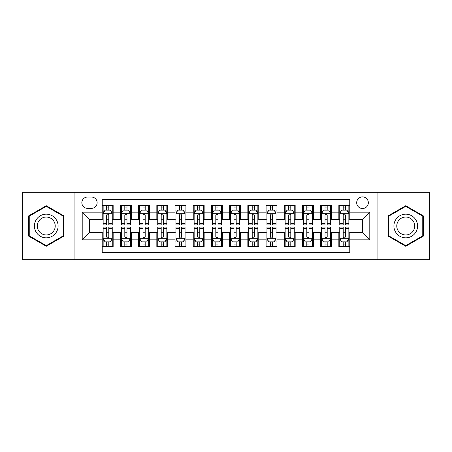 <?xml version="1.0" encoding="UTF-8"?>
<svg xmlns="http://www.w3.org/2000/svg" width="452" height="452" viewBox="0 0 452 452"><rect width="100%" height="100%" fill="white"/><g stroke="black" fill="none" stroke-linecap="round" stroke-linejoin="round"><path stroke-width="0.68" d="M362.51 196.88A5.825 5.825 0 0 0 356.684 202.705A5.825 5.825 0 0 0 362.51 208.525A5.825 5.825 0 0 0 368.335 202.705A5.825 5.825 0 0 0 362.51 196.88M377.07 259.674L429.4 259.674L429.4 192.326L377.07 192.326L377.07 259.674L74.93 259.674L74.93 192.326L22.6 192.326L22.6 259.674L74.93 259.674M349.769 205.524L338.847 205.524L338.847 212.169L331.57 212.169L331.57 219.446L338.847 219.446L338.847 212.169M331.57 212.169L331.57 205.524L320.649 205.524L320.649 212.169L313.366 212.169L313.366 219.446L320.649 219.446L320.649 212.169M313.366 212.169L313.366 205.524L302.444 205.524L302.444 212.169L295.167 212.169L295.167 219.446L302.444 219.446L302.444 212.169M295.167 212.169L295.167 205.524L284.246 205.524L284.246 212.169L276.963 212.169L276.963 219.446L284.246 219.446L284.246 212.169M276.963 212.169L276.963 205.524L266.042 205.524L266.042 212.169L258.764 212.169L258.764 219.446L266.042 219.446L266.042 212.169M258.764 212.169L258.764 205.524L247.843 205.524L247.843 212.169L240.56 212.169L240.56 219.446L247.843 219.446L247.843 212.169M240.56 212.169L240.56 205.524L229.639 205.524L229.639 212.169L222.361 212.169L222.361 219.446L229.639 219.446L229.639 212.169M222.361 212.169L222.361 205.524L211.44 205.524L211.44 212.169L204.157 212.169L204.157 219.446L211.44 219.446L211.44 212.169M204.157 212.169L204.157 205.524L193.236 205.524L193.236 212.169L185.958 212.169L185.958 219.446L193.236 219.446L193.236 212.169M185.958 212.169L185.958 205.524L175.037 205.524L175.037 212.169L167.754 212.169L167.754 219.446L175.037 219.446L175.037 212.169M167.754 212.169L167.754 205.524L156.833 205.524L156.833 212.169L149.555 212.169L149.555 219.446L156.833 219.446L156.833 212.169M149.555 212.169L149.555 205.524L138.634 205.524L138.634 212.169L131.351 212.169L131.351 219.446L138.634 219.446L138.634 212.169M131.351 212.169L131.351 205.524L120.43 205.524L120.43 219.446L113.153 219.446L113.153 205.524L102.231 205.524M102.231 246.476L113.153 246.476L113.153 232.554L120.43 232.554L120.43 246.476L131.351 246.476L131.351 232.554L138.634 232.554L138.634 239.831L131.351 239.831M138.634 239.831L138.634 246.476L149.555 246.476L149.555 232.554L156.833 232.554L156.833 239.831L149.555 239.831M156.833 239.831L156.833 246.476L167.754 246.476L167.754 232.554L175.037 232.554L175.037 239.831L167.754 239.831M175.037 239.831L175.037 246.476L185.958 246.476L185.958 232.554L193.236 232.554L193.236 239.831L185.958 239.831M193.236 239.831L193.236 246.476L204.157 246.476L204.157 232.554L211.44 232.554L211.44 239.831L204.157 239.831M211.44 239.831L211.44 246.476L222.361 246.476L222.361 232.554L229.639 232.554L229.639 239.831L222.361 239.831M229.639 239.831L229.639 246.476L240.56 246.476L240.56 232.554L247.843 232.554L247.843 239.831L240.56 239.831M247.843 239.831L247.843 246.476L258.764 246.476L258.764 232.554L266.042 232.554L266.042 239.831L258.764 239.831M266.042 239.831L266.042 246.476L276.963 246.476L276.963 232.554L284.246 232.554L284.246 239.831L276.963 239.831M284.246 239.831L284.246 246.476L295.167 246.476L295.167 232.554L302.444 232.554L302.444 239.831L295.167 239.831M302.444 239.831L302.444 246.476L313.366 246.476L313.366 232.554L320.649 232.554L320.649 239.831L313.366 239.831M320.649 239.831L320.649 246.476L331.57 246.476L331.57 232.554L338.847 232.554L338.847 239.831L331.57 239.831M87.49 208.344L91.49 208.344A5.644 5.644 0 0 0 97.135 202.705A5.644 5.644 0 0 0 91.49 197.061L87.49 197.061A5.644 5.644 0 0 0 81.846 202.705A5.644 5.644 0 0 0 87.49 208.344M377.07 192.326L74.93 192.326M349.769 212.169L349.769 199.428L102.231 199.428L102.231 219.446L89.49 219.446L89.49 232.554L102.231 232.554L102.231 252.572L349.769 252.572L349.769 232.554L362.51 232.554L362.51 219.446L349.769 219.446L349.769 212.169L369.792 212.169L369.792 239.831L349.769 239.831M102.231 239.831L82.207 239.831L82.207 212.169L102.231 212.169M338.847 239.831L338.847 246.476L349.769 246.476M102.231 210.073L103.141 210.073M106.599 210.073L108.785 210.073M112.243 210.073L113.153 210.073M102.231 219.265L103.141 219.265M106.599 219.265L108.785 219.265M112.243 219.265L113.153 219.265M102.231 232.735L103.141 232.735M106.599 232.735L108.785 232.735M112.243 232.735L113.153 232.735M102.231 241.927L103.141 241.927M106.599 241.927L108.785 241.927M112.243 241.927L113.153 241.927M120.43 219.265L121.345 219.265M124.803 219.265L126.984 219.265M130.442 219.265L131.351 219.265M120.43 210.073L121.345 210.073M124.803 210.073L126.984 210.073M130.442 210.073L131.351 210.073M120.43 232.735L121.345 232.735M124.803 232.735L126.984 232.735M130.442 232.735L131.351 232.735M120.43 241.927L121.345 241.927M124.803 241.927L126.984 241.927M130.442 241.927L131.351 241.927M138.634 232.735L139.544 232.735M143.001 232.735L145.188 232.735M148.646 232.735L149.555 232.735M138.634 241.927L139.544 241.927M143.001 241.927L145.188 241.927M148.646 241.927L149.555 241.927M138.634 210.073L139.544 210.073M143.001 210.073L145.188 210.073M148.646 210.073L149.555 210.073M138.634 219.265L139.544 219.265M143.001 219.265L145.188 219.265M148.646 219.265L149.555 219.265M156.833 232.735L157.742 232.735M161.206 232.735L163.387 232.735M166.844 232.735L167.754 232.735M156.833 241.927L157.742 241.927M161.206 241.927L163.387 241.927M166.844 241.927L167.754 241.927M156.833 210.073L157.742 210.073M161.206 210.073L163.387 210.073M166.844 210.073L167.754 210.073M156.833 219.265L157.742 219.265M161.206 219.265L163.387 219.265M166.844 219.265L167.754 219.265M175.037 232.735L175.947 232.735M179.404 232.735L181.591 232.735M185.049 232.735L185.958 232.735M175.037 241.927L175.947 241.927M179.404 241.927L181.591 241.927M185.049 241.927L185.958 241.927M175.037 210.073L175.947 210.073M179.404 210.073L181.591 210.073M185.049 210.073L185.958 210.073M175.037 219.265L175.947 219.265M179.404 219.265L181.591 219.265M185.049 219.265L185.958 219.265M193.236 232.735L194.145 232.735M197.603 232.735L199.79 232.735M203.247 232.735L204.157 232.735M193.236 241.927L194.145 241.927M197.603 241.927L199.79 241.927M203.247 241.927L204.157 241.927M193.236 210.073L194.145 210.073M197.603 210.073L199.79 210.073M203.247 210.073L204.157 210.073M193.236 219.265L194.145 219.265M197.603 219.265L199.79 219.265M203.247 219.265L204.157 219.265M211.44 232.735L212.35 232.735M215.807 232.735L217.994 232.735M221.452 232.735L222.361 232.735M211.44 241.927L212.35 241.927M215.807 241.927L217.994 241.927M221.452 241.927L222.361 241.927M211.44 210.073L212.35 210.073M215.807 210.073L217.994 210.073M221.452 210.073L222.361 210.073M211.44 219.265L212.35 219.265M215.807 219.265L217.994 219.265M221.452 219.265L222.361 219.265M229.639 232.735L230.548 232.735M234.006 232.735L236.193 232.735M239.65 232.735L240.56 232.735M229.639 241.927L230.548 241.927M234.006 241.927L236.193 241.927M239.65 241.927L240.56 241.927M229.639 210.073L230.548 210.073M234.006 210.073L236.193 210.073M239.65 210.073L240.56 210.073M229.639 219.265L230.548 219.265M234.006 219.265L236.193 219.265M239.65 219.265L240.56 219.265M247.843 232.735L248.753 232.735M252.21 232.735L254.397 232.735M257.855 232.735L258.764 232.735M247.843 241.927L248.753 241.927M252.21 241.927L254.397 241.927M257.855 241.927L258.764 241.927M247.843 210.073L248.753 210.073M252.21 210.073L254.397 210.073M257.855 210.073L258.764 210.073M247.843 219.265L248.753 219.265M252.21 219.265L254.397 219.265M257.855 219.265L258.764 219.265M266.042 232.735L266.951 232.735M270.409 232.735L272.596 232.735M276.053 232.735L276.963 232.735M266.042 241.927L266.951 241.927M270.409 241.927L272.596 241.927M276.053 241.927L276.963 241.927M266.042 210.073L266.951 210.073M270.409 210.073L272.596 210.073M276.053 210.073L276.963 210.073M266.042 219.265L266.951 219.265M270.409 219.265L272.596 219.265M276.053 219.265L276.963 219.265M284.246 232.735L285.155 232.735M288.613 232.735L290.794 232.735M294.258 232.735L295.167 232.735M284.246 241.927L285.155 241.927M288.613 241.927L290.794 241.927M294.258 241.927L295.167 241.927M284.246 210.073L285.155 210.073M288.613 210.073L290.794 210.073M294.258 210.073L295.167 210.073M284.246 219.265L285.155 219.265M288.613 219.265L290.794 219.265M294.258 219.265L295.167 219.265M302.444 232.735L303.354 232.735M306.812 232.735L308.998 232.735M312.456 232.735L313.366 232.735M302.444 241.927L303.354 241.927M306.812 241.927L308.998 241.927M312.456 241.927L313.366 241.927M302.444 210.073L303.354 210.073M306.812 210.073L308.998 210.073M312.456 210.073L313.366 210.073M302.444 219.265L303.354 219.265M306.812 219.265L308.998 219.265M312.456 219.265L313.366 219.265M320.649 232.735L321.558 232.735M325.016 232.735L327.197 232.735M330.655 232.735L331.57 232.735M320.649 241.927L321.558 241.927M325.016 241.927L327.197 241.927M330.655 241.927L331.57 241.927M320.649 210.073L321.558 210.073M325.016 210.073L327.197 210.073M330.655 210.073L331.57 210.073M320.649 219.265L321.558 219.265M325.016 219.265L327.197 219.265M330.655 219.265L331.57 219.265M338.847 232.735L339.757 232.735M343.215 232.735L345.401 232.735M348.859 232.735L349.769 232.735M338.847 241.927L339.757 241.927M343.215 241.927L345.401 241.927M348.859 241.927L349.769 241.927M338.847 210.073L339.757 210.073M343.215 210.073L345.401 210.073M348.859 210.073L349.769 210.073M338.847 219.265L339.757 219.265M343.215 219.265L345.401 219.265M348.859 219.265L349.769 219.265M89.49 219.446L82.207 212.169M89.49 232.554L82.207 239.831M369.792 212.169L362.51 219.446M369.792 239.831L362.51 232.554M46.262 246.283L63.828 236.142L63.828 215.858L46.262 205.716L28.696 215.858L28.696 236.142L46.262 246.283M423.304 215.858L405.738 205.716L388.172 215.858L388.172 236.142L405.738 246.283L423.304 236.142L423.304 215.858M108.785 207.892L106.599 207.892M112.243 223.424L108.785 223.424L108.785 224.91L112.243 224.91L112.243 213.807L110.424 210.163L104.96 210.163L103.141 213.807L103.141 224.91L106.599 224.91L106.599 223.424L103.141 223.424M103.141 213.807L103.141 205.524M112.243 213.807L112.243 205.524M106.599 210.163L106.599 205.524M108.785 205.524L108.785 210.163M108.785 223.424L108.785 215.169C108.056 213.768 107.327 213.768 106.599 215.169L106.599 223.424M106.599 244.108L108.785 244.108M103.141 228.576L106.599 228.576L106.599 227.09L103.141 227.09L103.141 238.193L104.96 241.837L110.424 241.837L112.243 238.193L112.243 227.09L108.785 227.09L108.785 228.576L112.243 228.576M112.243 238.193L112.243 246.476M103.141 238.193L103.141 246.476M108.785 241.837L108.785 246.476M106.599 246.476L106.599 241.837M106.599 228.576L106.599 236.831C107.327 238.232 108.056 238.232 108.785 236.831L108.785 228.576M46.262 214.169A11.831 11.831 0 0 0 34.431 226A11.831 11.831 0 0 0 46.262 237.831A11.831 11.831 0 0 0 58.093 226A11.831 11.831 0 0 0 46.262 214.169M46.262 217.045A8.955 8.955 0 0 0 37.307 226A8.955 8.955 0 0 0 46.262 234.955A8.955 8.955 0 0 0 55.217 226A8.955 8.955 0 0 0 46.262 217.045M63.28 235.825L46.262 245.651L29.244 235.825L29.244 216.175L46.262 206.349L63.28 216.175L63.28 235.825M395.494 220.084A11.831 11.831 0 0 0 399.822 236.243A11.831 11.831 0 0 0 415.987 231.916A11.831 11.831 0 0 0 411.653 215.757A11.831 11.831 0 0 0 395.494 220.084M397.98 221.52A8.955 8.955 0 0 0 401.257 233.757A8.955 8.955 0 0 0 413.495 230.48A8.955 8.955 0 0 0 410.218 218.243A8.955 8.955 0 0 0 397.98 221.52M422.756 216.175L422.756 235.825L405.738 245.651L388.72 235.825L388.72 216.175L405.738 206.349L422.756 216.175M126.984 207.892L124.803 207.892M130.442 223.424L126.984 223.424L126.984 224.91L130.442 224.91L130.442 213.807L128.622 210.163L123.164 210.163L121.345 213.807L121.345 224.91L124.803 224.91L124.803 223.424L121.345 223.424M121.345 213.807L121.345 205.524M130.442 213.807L130.442 205.524M124.803 210.163L124.803 205.524M126.984 205.524L126.984 210.163M126.984 223.424L126.984 215.169C126.255 213.768 125.532 213.768 124.803 215.169L124.803 223.424M145.188 207.892L143.001 207.892M148.646 223.424L145.188 223.424L145.188 224.91L148.646 224.91L148.646 213.807L146.827 210.163L141.363 210.163L139.544 213.807L139.544 224.91L143.001 224.91L143.001 223.424L139.544 223.424M139.544 213.807L139.544 205.524M148.646 213.807L148.646 205.524M143.001 210.163L143.001 205.524M145.188 205.524L145.188 210.163M145.188 223.424L145.188 215.169C144.459 213.768 143.73 213.768 143.001 215.169L143.001 223.424M163.387 207.892L161.206 207.892M166.844 223.424L163.387 223.424L163.387 224.91L166.844 224.91L166.844 213.807L165.025 210.163L159.567 210.163L157.742 213.807L157.742 224.91L161.206 224.91L161.206 223.424L157.742 223.424M157.742 213.807L157.742 205.524M166.844 213.807L166.844 205.524M161.206 210.163L161.206 205.524M163.387 205.524L163.387 210.163M163.387 223.424L163.387 215.169C162.658 213.768 161.935 213.768 161.206 215.169L161.206 223.424M181.591 207.892L179.404 207.892M185.049 223.424L181.591 223.424L181.591 224.91L185.049 224.91L185.049 213.807L183.23 210.163L177.766 210.163L175.947 213.807L175.947 224.91L179.404 224.91L179.404 223.424L175.947 223.424M175.947 213.807L175.947 205.524M185.049 213.807L185.049 205.524M179.404 210.163L179.404 205.524M181.591 205.524L181.591 210.163M181.591 223.424L181.591 215.169C180.862 213.768 180.133 213.768 179.404 215.169L179.404 223.424M124.803 244.108L126.984 244.108M121.345 228.576L124.803 228.576L124.803 227.09L121.345 227.09L121.345 238.193L123.164 241.837L128.622 241.837L130.442 238.193L130.442 227.09L126.984 227.09L126.984 228.576L130.442 228.576M130.442 238.193L130.442 246.476M121.345 238.193L121.345 246.476M126.984 241.837L126.984 246.476M124.803 246.476L124.803 241.837M124.803 228.576L124.803 236.831C125.526 238.232 126.255 238.232 126.984 236.831L126.984 228.576M143.001 244.108L145.188 244.108M139.544 228.576L143.001 228.576L143.001 227.09L139.544 227.09L139.544 238.193L141.363 241.837L146.827 241.837L148.646 238.193L148.646 227.09L145.188 227.09L145.188 228.576L148.646 228.576M148.646 238.193L148.646 246.476M139.544 238.193L139.544 246.476M145.188 241.837L145.188 246.476M143.001 246.476L143.001 241.837M143.001 228.576L143.001 236.831C143.73 238.232 144.459 238.232 145.188 236.831L145.188 228.576M161.206 244.108L163.387 244.108M157.742 228.576L161.206 228.576L161.206 227.09L157.742 227.09L157.742 238.193L159.567 241.837L165.025 241.837L166.844 238.193L166.844 227.09L163.387 227.09L163.387 228.576L166.844 228.576M166.844 238.193L166.844 246.476M157.742 238.193L157.742 246.476M163.387 241.837L163.387 246.476M161.206 246.476L161.206 241.837M161.206 228.576L161.206 236.831C161.929 238.232 162.658 238.232 163.387 236.831L163.387 228.576M179.404 244.108L181.591 244.108M175.947 228.576L179.404 228.576L179.404 227.09L175.947 227.09L175.947 238.193L177.766 241.837L183.23 241.837L185.049 238.193L185.049 227.09L181.591 227.09L181.591 228.576L185.049 228.576M185.049 238.193L185.049 246.476M175.947 238.193L175.947 246.476M181.591 241.837L181.591 246.476M179.404 246.476L179.404 241.837M179.404 228.576L179.404 236.831C180.133 238.232 180.862 238.232 181.591 236.831L181.591 228.576M199.79 207.892L197.603 207.892M203.247 223.424L199.79 223.424L199.79 224.91L203.247 224.91L203.247 213.807L201.428 210.163L195.97 210.163L194.145 213.807L194.145 224.91L197.603 224.91L197.603 223.424L194.145 223.424M194.145 213.807L194.145 205.524M203.247 213.807L203.247 205.524M197.603 210.163L197.603 205.524M199.79 205.524L199.79 210.163M199.79 223.424L199.79 215.169C199.061 213.768 198.338 213.768 197.603 215.169L197.603 223.424M197.603 244.108L199.79 244.108M194.145 228.576L197.603 228.576L197.603 227.09L194.145 227.09L194.145 238.193L195.97 241.837L201.428 241.837L203.247 238.193L203.247 227.09L199.79 227.09L199.79 228.576L203.247 228.576M203.247 238.193L203.247 246.476M194.145 238.193L194.145 246.476M199.79 241.837L199.79 246.476M197.603 246.476L197.603 241.837M197.603 228.576L197.603 236.831C198.332 238.232 199.061 238.232 199.79 236.831L199.79 228.576M217.994 207.892L215.807 207.892M221.452 223.424L217.994 223.424L217.994 224.91L221.452 224.91L221.452 213.807L219.627 210.163L214.169 210.163L212.35 213.807L212.35 224.91L215.807 224.91L215.807 223.424L212.35 223.424M212.35 213.807L212.35 205.524M221.452 213.807L221.452 205.524M215.807 210.163L215.807 205.524M217.994 205.524L217.994 210.163M217.994 223.424L217.994 215.169C217.265 213.768 216.536 213.768 215.807 215.169L215.807 223.424M215.807 244.108L217.994 244.108M212.35 228.576L215.807 228.576L215.807 227.09L212.35 227.09L212.35 238.193L214.169 241.837L219.627 241.837L221.452 238.193L221.452 227.09L217.994 227.09L217.994 228.576L221.452 228.576M221.452 238.193L221.452 246.476M212.35 238.193L212.35 246.476M217.994 241.837L217.994 246.476M215.807 246.476L215.807 241.837M215.807 228.576L215.807 236.831C216.536 238.232 217.265 238.232 217.994 236.831L217.994 228.576M236.193 207.892L234.006 207.892M239.65 223.424L236.193 223.424L236.193 224.91L239.65 224.91L239.65 213.807L237.831 210.163L232.373 210.163L230.548 213.807L230.548 224.91L234.006 224.91L234.006 223.424L230.548 223.424M230.548 213.807L230.548 205.524M239.65 213.807L239.65 205.524M234.006 210.163L234.006 205.524M236.193 205.524L236.193 210.163M236.193 223.424L236.193 215.169C235.464 213.768 234.735 213.768 234.006 215.169L234.006 223.424M234.006 244.108L236.193 244.108M230.548 228.576L234.006 228.576L234.006 227.09L230.548 227.09L230.548 238.193L232.373 241.837L237.831 241.837L239.65 238.193L239.65 227.09L236.193 227.09L236.193 228.576L239.65 228.576M239.65 238.193L239.65 246.476M230.548 238.193L230.548 246.476M236.193 241.837L236.193 246.476M234.006 246.476L234.006 241.837M234.006 228.576L234.006 236.831C234.735 238.232 235.464 238.232 236.193 236.831L236.193 228.576M254.397 207.892L252.21 207.892M257.855 223.424L254.397 223.424L254.397 224.91L257.855 224.91L257.855 213.807L256.03 210.163L250.572 210.163L248.753 213.807L248.753 224.91L252.21 224.91L252.21 223.424L248.753 223.424M248.753 213.807L248.753 205.524M257.855 213.807L257.855 205.524M252.21 210.163L252.21 205.524M254.397 205.524L254.397 210.163M254.397 223.424L254.397 215.169C253.668 213.768 252.939 213.768 252.21 215.169L252.21 223.424M252.21 244.108L254.397 244.108M248.753 228.576L252.21 228.576L252.21 227.09L248.753 227.09L248.753 238.193L250.572 241.837L256.03 241.837L257.855 238.193L257.855 227.09L254.397 227.09L254.397 228.576L257.855 228.576M257.855 238.193L257.855 246.476M248.753 238.193L248.753 246.476M254.397 241.837L254.397 246.476M252.21 246.476L252.21 241.837M252.21 228.576L252.21 236.831C252.939 238.232 253.662 238.232 254.397 236.831L254.397 228.576M272.596 207.892L270.409 207.892M276.053 223.424L272.596 223.424L272.596 224.91L276.053 224.91L276.053 213.807L274.234 210.163L268.77 210.163L266.951 213.807L266.951 224.91L270.409 224.91L270.409 223.424L266.951 223.424M266.951 213.807L266.951 205.524M276.053 213.807L276.053 205.524M270.409 210.163L270.409 205.524M272.596 205.524L272.596 210.163M272.596 223.424L272.596 215.169C271.867 213.768 271.138 213.768 270.409 215.169L270.409 223.424M270.409 244.108L272.596 244.108M266.951 228.576L270.409 228.576L270.409 227.09L266.951 227.09L266.951 238.193L268.77 241.837L274.234 241.837L276.053 238.193L276.053 227.09L272.596 227.09L272.596 228.576L276.053 228.576M276.053 238.193L276.053 246.476M266.951 238.193L266.951 246.476M272.596 241.837L272.596 246.476M270.409 246.476L270.409 241.837M270.409 228.576L270.409 236.831C271.138 238.232 271.867 238.232 272.596 236.831L272.596 228.576M290.794 207.892L288.613 207.892M294.258 223.424L290.794 223.424L290.794 224.91L294.258 224.91L294.258 213.807L292.433 210.163L286.975 210.163L285.155 213.807L285.155 224.91L288.613 224.91L288.613 223.424L285.155 223.424M285.155 213.807L285.155 205.524M294.258 213.807L294.258 205.524M288.613 210.163L288.613 205.524M290.794 205.524L290.794 210.163M290.794 223.424L290.794 215.169C290.071 213.768 289.342 213.768 288.613 215.169L288.613 223.424M288.613 244.108L290.794 244.108M285.155 228.576L288.613 228.576L288.613 227.09L285.155 227.09L285.155 238.193L286.975 241.837L292.433 241.837L294.258 238.193L294.258 227.09L290.794 227.09L290.794 228.576L294.258 228.576M294.258 238.193L294.258 246.476M285.155 238.193L285.155 246.476M290.794 241.837L290.794 246.476M288.613 246.476L288.613 241.837M288.613 228.576L288.613 236.831C289.342 238.232 290.065 238.232 290.794 236.831L290.794 228.576M308.998 207.892L306.812 207.892M312.456 223.424L308.998 223.424L308.998 224.91L312.456 224.91L312.456 213.807L310.637 210.163L305.173 210.163L303.354 213.807L303.354 224.91L306.812 224.91L306.812 223.424L303.354 223.424M303.354 213.807L303.354 205.524M312.456 213.807L312.456 205.524M306.812 210.163L306.812 205.524M308.998 205.524L308.998 210.163M308.998 223.424L308.998 215.169C308.27 213.768 307.541 213.768 306.812 215.169L306.812 223.424M306.812 244.108L308.998 244.108M303.354 228.576L306.812 228.576L306.812 227.09L303.354 227.09L303.354 238.193L305.173 241.837L310.637 241.837L312.456 238.193L312.456 227.09L308.998 227.09L308.998 228.576L312.456 228.576M312.456 238.193L312.456 246.476M303.354 238.193L303.354 246.476M308.998 241.837L308.998 246.476M306.812 246.476L306.812 241.837M306.812 228.576L306.812 236.831C307.541 238.232 308.27 238.232 308.998 236.831L308.998 228.576M327.197 207.892L325.016 207.892M330.655 223.424L327.197 223.424L327.197 224.91L330.655 224.91L330.655 213.807L328.836 210.163L323.378 210.163L321.558 213.807L321.558 224.91L325.016 224.91L325.016 223.424L321.558 223.424M321.558 213.807L321.558 205.524M330.655 213.807L330.655 205.524M325.016 210.163L325.016 205.524M327.197 205.524L327.197 210.163M327.197 223.424L327.197 215.169C326.474 213.768 325.745 213.768 325.016 215.169L325.016 223.424M325.016 244.108L327.197 244.108M321.558 228.576L325.016 228.576L325.016 227.09L321.558 227.09L321.558 238.193L323.378 241.837L328.836 241.837L330.655 238.193L330.655 227.09L327.197 227.09L327.197 228.576L330.655 228.576M330.655 238.193L330.655 246.476M321.558 238.193L321.558 246.476M327.197 241.837L327.197 246.476M325.016 246.476L325.016 241.837M325.016 228.576L325.016 236.831C325.745 238.232 326.468 238.232 327.197 236.831L327.197 228.576M345.401 207.892L343.215 207.892M348.859 223.424L345.401 223.424L345.401 224.91L348.859 224.91L348.859 213.807L347.04 210.163L341.576 210.163L339.757 213.807L339.757 224.91L343.215 224.91L343.215 223.424L339.757 223.424M339.757 213.807L339.757 205.524M348.859 213.807L348.859 205.524M343.215 210.163L343.215 205.524M345.401 205.524L345.401 210.163M345.401 223.424L345.401 215.169C344.673 213.768 343.944 213.768 343.215 215.169L343.215 223.424M343.215 244.108L345.401 244.108M339.757 228.576L343.215 228.576L343.215 227.09L339.757 227.09L339.757 238.193L341.576 241.837L347.04 241.837L348.859 238.193L348.859 227.09L345.401 227.09L345.401 228.576L348.859 228.576M348.859 238.193L348.859 246.476M339.757 238.193L339.757 246.476M345.401 241.837L345.401 246.476M343.215 246.476L343.215 241.837M343.215 228.576L343.215 236.831C343.944 238.232 344.673 238.232 345.401 236.831L345.401 228.576M120.43 239.831L113.153 239.831M120.43 212.169L113.153 212.169M112.198 213.717L103.186 213.717M103.141 211.169L104.463 211.169M110.921 211.169L112.243 211.169M106.599 218.022L103.141 218.022M112.243 218.022L108.785 218.022M108.785 209.05L106.599 209.05M103.186 238.283L112.198 238.283M112.243 240.831L110.921 240.831M104.463 240.831L103.141 240.831M108.785 233.978L112.243 233.978M103.141 233.978L106.599 233.978M106.599 242.95L108.785 242.95M130.396 213.717L121.39 213.717M121.345 211.169L122.661 211.169M129.125 211.169L130.442 211.169M124.803 218.022L121.345 218.022M130.442 218.022L126.984 218.022M126.984 209.05L124.803 209.05M148.601 213.717L139.589 213.717M139.544 211.169L140.866 211.169M147.324 211.169L148.646 211.169M143.001 218.022L139.544 218.022M148.646 218.022L145.188 218.022M145.188 209.05L143.001 209.05M166.799 213.717L157.793 213.717M157.742 211.169L159.064 211.169M165.528 211.169L166.844 211.169M161.206 218.022L157.742 218.022M166.844 218.022L163.387 218.022M163.387 209.05L161.206 209.05M185.004 213.717L175.992 213.717M175.947 211.169L177.263 211.169M183.727 211.169L185.049 211.169M179.404 218.022L175.947 218.022M185.049 218.022L181.591 218.022M181.591 209.05L179.404 209.05M121.39 238.283L130.396 238.283M130.442 240.831L129.125 240.831M122.661 240.831L121.345 240.831M126.984 233.978L130.442 233.978M121.345 233.978L124.803 233.978M124.803 242.95L126.984 242.95M139.589 238.283L148.601 238.283M148.646 240.831L147.324 240.831M140.866 240.831L139.544 240.831M145.188 233.978L148.646 233.978M139.544 233.978L143.001 233.978M143.001 242.95L145.188 242.95M157.793 238.283L166.799 238.283M166.844 240.831L165.528 240.831M159.064 240.831L157.742 240.831M163.387 233.978L166.844 233.978M157.742 233.978L161.206 233.978M161.206 242.95L163.387 242.95M175.992 238.283L185.004 238.283M185.049 240.831L183.727 240.831M177.263 240.831L175.947 240.831M181.591 233.978L185.049 233.978M175.947 233.978L179.404 233.978M179.404 242.95L181.591 242.95M203.202 213.717L194.19 213.717M194.145 211.169L195.467 211.169M201.931 211.169L203.247 211.169M197.603 218.022L194.145 218.022M203.247 218.022L199.79 218.022M199.79 209.05L197.603 209.05M194.19 238.283L203.202 238.283M203.247 240.831L201.931 240.831M195.467 240.831L194.145 240.831M199.79 233.978L203.247 233.978M194.145 233.978L197.603 233.978M197.603 242.95L199.79 242.95M221.407 213.717L212.395 213.717M212.35 211.169L213.666 211.169M220.13 211.169L221.452 211.169M215.807 218.022L212.35 218.022M221.452 218.022L217.994 218.022M217.994 209.05L215.807 209.05M212.395 238.283L221.407 238.283M221.452 240.831L220.13 240.831M213.666 240.831L212.35 240.831M217.994 233.978L221.452 233.978M212.35 233.978L215.807 233.978M215.807 242.95L217.994 242.95M239.605 213.717L230.593 213.717M230.548 211.169L231.87 211.169M238.334 211.169L239.65 211.169M234.006 218.022L230.548 218.022M239.65 218.022L236.193 218.022M236.193 209.05L234.006 209.05M230.593 238.283L239.605 238.283M239.65 240.831L238.334 240.831M231.87 240.831L230.548 240.831M236.193 233.978L239.65 233.978M230.548 233.978L234.006 233.978M234.006 242.95L236.193 242.95M257.809 213.717L248.798 213.717M248.753 211.169L250.069 211.169M256.533 211.169L257.855 211.169M252.21 218.022L248.753 218.022M257.855 218.022L254.397 218.022M254.397 209.05L252.21 209.05M248.798 238.283L257.809 238.283M257.855 240.831L256.533 240.831M250.069 240.831L248.753 240.831M254.397 233.978L257.855 233.978M248.753 233.978L252.21 233.978M252.21 242.95L254.397 242.95M276.008 213.717L266.996 213.717M266.951 211.169L268.273 211.169M274.737 211.169L276.053 211.169M270.409 218.022L266.951 218.022M276.053 218.022L272.596 218.022M272.596 209.05L270.409 209.05M266.996 238.283L276.008 238.283M276.053 240.831L274.737 240.831M268.273 240.831L266.951 240.831M272.596 233.978L276.053 233.978M266.951 233.978L270.409 233.978M270.409 242.95L272.596 242.95M294.207 213.717L285.201 213.717M285.155 211.169L286.472 211.169M292.936 211.169L294.258 211.169M288.613 218.022L285.155 218.022M294.258 218.022L290.794 218.022M290.794 209.05L288.613 209.05M285.201 238.283L294.207 238.283M294.258 240.831L292.936 240.831M286.472 240.831L285.155 240.831M290.794 233.978L294.258 233.978M285.155 233.978L288.613 233.978M288.613 242.95L290.794 242.95M312.411 213.717L303.399 213.717M303.354 211.169L304.676 211.169M311.134 211.169L312.456 211.169M306.812 218.022L303.354 218.022M312.456 218.022L308.998 218.022M308.998 209.05L306.812 209.05M303.399 238.283L312.411 238.283M312.456 240.831L311.134 240.831M304.676 240.831L303.354 240.831M308.998 233.978L312.456 233.978M303.354 233.978L306.812 233.978M306.812 242.95L308.998 242.95M330.61 213.717L321.604 213.717M321.558 211.169L322.875 211.169M329.338 211.169L330.655 211.169M325.016 218.022L321.558 218.022M330.655 218.022L327.197 218.022M327.197 209.05L325.016 209.05M321.604 238.283L330.61 238.283M330.655 240.831L329.338 240.831M322.875 240.831L321.558 240.831M327.197 233.978L330.655 233.978M321.558 233.978L325.016 233.978M325.016 242.95L327.197 242.95M348.814 213.717L339.802 213.717M339.757 211.169L341.079 211.169M347.537 211.169L348.859 211.169M343.215 218.022L339.757 218.022M348.859 218.022L345.401 218.022M345.401 209.05L343.215 209.05M339.802 238.283L348.814 238.283M348.859 240.831L347.537 240.831M341.079 240.831L339.757 240.831M345.401 233.978L348.859 233.978M339.757 233.978L343.215 233.978M343.215 242.95L345.401 242.95"/></g></svg>
